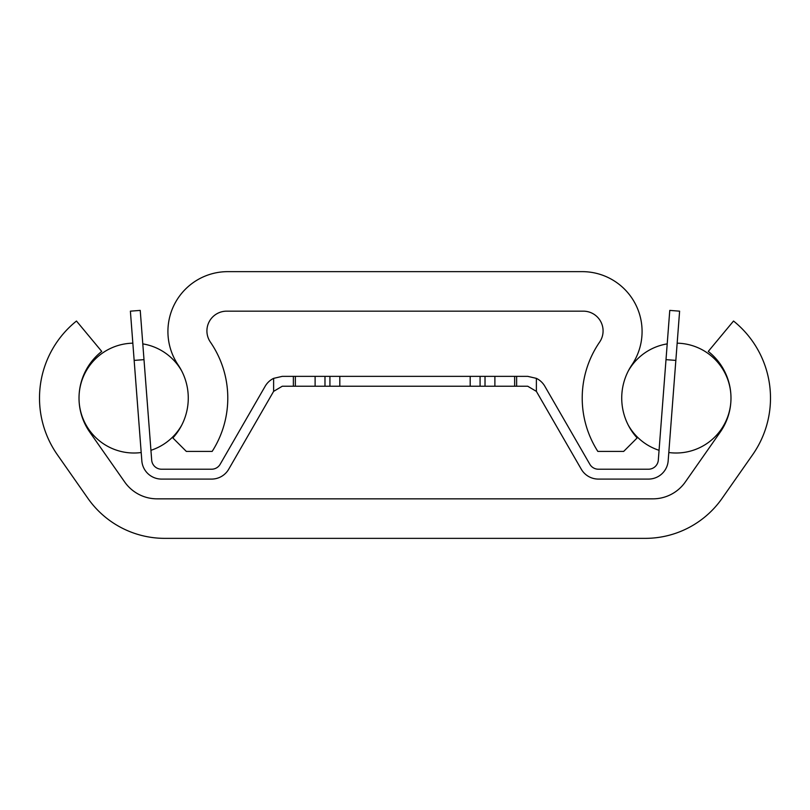 <?xml version="1.0" encoding="UTF-8"?>
<svg xmlns="http://www.w3.org/2000/svg" width="810" height="810" viewBox="0 0 810 810"><rect width="100%" height="100%" fill="white"/><g stroke="black" fill="none" stroke-linecap="round" stroke-linejoin="round"><path stroke-width="1.21" d="M164.764 538.356A93.838 93.838 0 0 1 87.895 498.342L57.368 454.744A98.779 98.779 0 0 1 76.474 321.033L101.736 351.429A59.272 59.272 0 0 0 89.738 432.084L124.689 481.99A39.508 39.508 0 0 0 157.059 498.839L652.941 498.839A39.508 39.508 0 0 0 685.311 481.99L720.262 432.084A59.272 59.272 0 0 0 708.264 351.429L733.526 321.033A98.779 98.779 0 0 1 752.632 454.744L722.105 498.342A93.838 93.838 0 0 1 645.236 538.356L164.764 538.356M329.923 376.356L527.715 376.356L536.382 378.361L536.382 391.372L527.715 386.228L282.285 386.228L273.618 391.372L273.618 378.361L282.285 376.356L329.923 376.356L329.923 386.228M324.982 376.356L324.982 386.228M315.11 376.356L315.11 386.228M494.89 376.356L494.89 386.228M485.018 376.356L485.018 386.228M480.077 376.356L480.077 386.228M273.729 391.169L228.724 469.203A19.754 19.754 0 0 1 211.612 479.085L161.534 479.085A19.754 19.754 0 0 1 141.831 460.839L134.156 360.399L143.998 359.65L151.683 460.08A9.882 9.882 0 0 0 161.534 469.213L211.612 469.213A9.882 9.882 0 0 0 220.168 464.262L265.174 386.238A19.754 19.754 0 0 1 273.618 378.361M536.382 378.361A19.754 19.754 0 0 1 544.826 386.238L589.832 464.262A9.882 9.882 0 0 0 598.387 469.213L648.466 469.213A9.882 9.882 0 0 0 658.317 460.08L666.002 359.65L675.844 360.399L668.169 460.839A19.754 19.754 0 0 1 648.466 479.085L598.387 479.085A19.754 19.754 0 0 1 581.276 469.203L536.271 391.169M143.998 359.65L140.231 310.402L130.39 311.161L134.156 360.399M675.844 360.399L679.61 311.161L669.769 310.402L666.002 359.65M140.231 310.402L130.39 311.161M186.573 479.085L161.534 479.085M151.683 460.08A9.882 9.882 0 0 0 161.534 469.213A9.882 9.882 0 0 1 151.683 460.08A9.882 9.882 0 0 0 161.534 469.213A9.882 9.882 0 0 1 151.683 460.08A9.882 9.882 0 0 0 161.534 469.213M648.466 469.213A9.882 9.882 0 0 0 658.317 460.08A9.882 9.882 0 0 1 648.466 469.213M648.466 479.085L623.427 479.085M668.513 456.364L668.169 460.839M227.772 271.644L582.228 271.644A59.849 59.849 0 0 1 631.851 364.956A59.272 59.272 0 0 0 637.136 437.947L623.659 451.423L597.851 451.423A98.779 98.779 0 0 1 599.602 342.114A19.754 19.754 0 0 0 583.332 311.161L226.668 311.161A19.754 19.754 0 0 0 210.398 342.114A98.779 98.779 0 0 1 212.149 451.423L186.34 451.423L172.864 437.947A59.272 59.272 0 0 0 178.149 364.956A59.849 59.849 0 0 1 227.772 271.644M339.805 376.356L339.805 386.228M295.356 376.356L295.356 386.228M293.372 376.356L293.372 386.228M516.628 376.356L516.628 386.228M514.644 376.356L514.644 386.228M470.195 376.356L470.195 386.228M132.83 343.177A54.918 54.918 0 0 0 79.016 398.034A54.918 54.918 0 0 1 132.83 343.177A54.918 54.918 0 0 0 79.016 398.034A54.918 54.918 0 0 1 132.83 343.177A54.918 54.918 0 0 0 79.016 398.034A54.918 54.918 0 0 1 132.83 343.177M79.016 398.135A54.918 54.918 0 0 0 141.193 452.527A54.918 54.918 0 0 1 79.016 398.135A54.918 54.918 0 0 0 141.193 452.527A54.918 54.918 0 0 1 79.016 398.135A54.918 54.918 0 0 0 141.193 452.527A54.918 54.918 0 0 1 79.016 398.135M150.933 450.309A54.918 54.918 0 0 0 181.713 425.179A54.918 54.918 0 0 1 150.933 450.309A54.918 54.918 0 0 0 181.713 425.179A54.918 54.918 0 0 1 150.933 450.309A54.918 54.918 0 0 0 181.713 425.179A54.918 54.918 0 0 1 150.933 450.309M181.713 370.99A54.918 54.918 0 0 0 142.793 343.885A54.918 54.918 0 0 1 181.713 370.99A54.918 54.918 0 0 0 142.793 343.885A54.918 54.918 0 0 1 181.713 370.99A54.918 54.918 0 0 0 142.793 343.885A54.918 54.918 0 0 1 181.713 370.99M668.807 452.527A54.918 54.918 0 0 0 730.985 398.135M730.985 398.034A54.918 54.918 0 0 0 677.17 343.177M667.207 343.885A54.918 54.918 0 0 0 628.287 370.99M628.287 425.179A54.918 54.918 0 0 0 659.067 450.309"/></g></svg>

